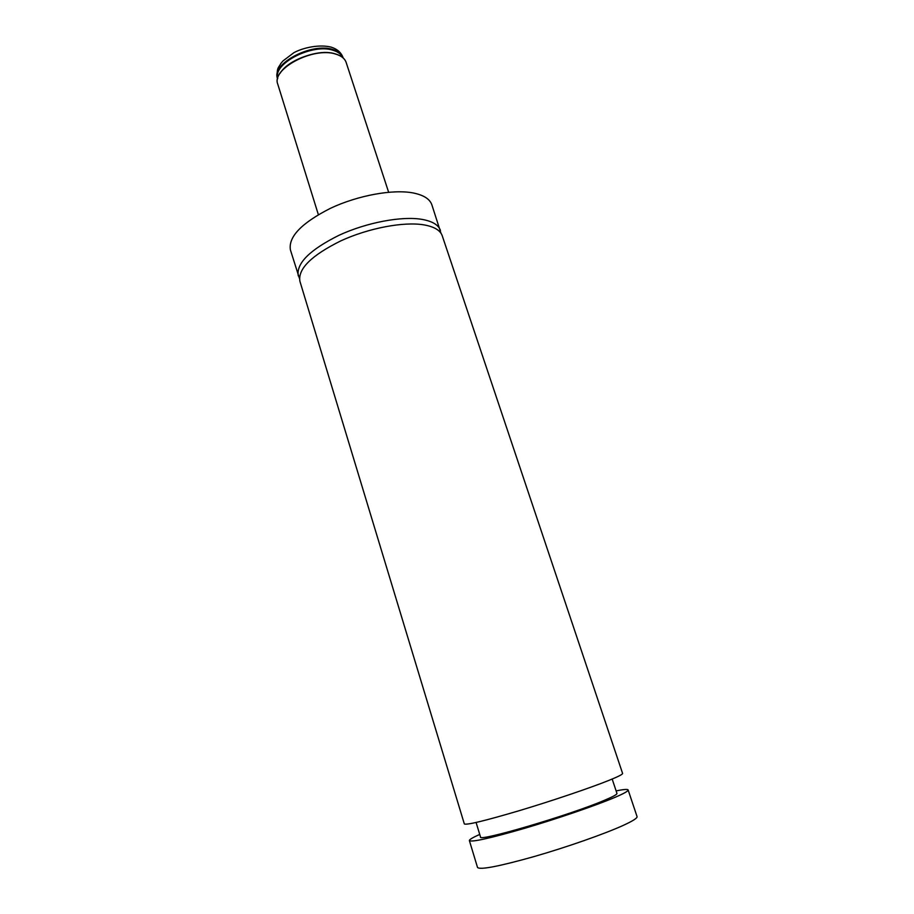 <?xml version="1.0" encoding="UTF-8"?>
<svg xmlns="http://www.w3.org/2000/svg" width="914" height="914" viewBox="0 0 914 914"><rect width="100%" height="100%" fill="white"/><g stroke="black" fill="none" stroke-linecap="round" stroke-linejoin="round"><path stroke-width="1.37" d="M479.736 834.425C472.687 837.544 469.248 839.6 469.385 840.606C471.784 842.377 490.361 838.241 525.104 828.187C557.837 818.521 595.62 805.554 614.334 797.636C623.828 793.592 628.432 791.033 628.124 789.947C627.667 789.045 623.656 789.365 616.116 790.896M476.091 822.486L480.513 836.961C477.314 842.377 570.953 814.797 604.817 800.138C613.157 796.608 617.201 794.369 616.961 793.421L612.174 779.059M299.449 278.439L290.423 249.968C288.161 236.92 301.506 223.027 330.468 208.301C358.025 195.322 393.077 188.992 413.357 192.991C423.685 195.105 429.854 199.046 431.865 204.827L440.994 233.264M298.261 275.857C296.193 263.392 309.743 249.876 338.945 235.309C366.731 222.445 401.897 215.864 422.131 219.394C432.436 221.268 438.549 224.958 440.468 230.477M299.895 281.226C297.85 268.876 311.457 255.44 340.705 240.919C368.536 228.077 403.737 221.439 423.959 224.878C434.253 226.706 440.354 230.339 442.25 235.801L622.594 773.427C622.811 774.295 618.161 776.66 608.633 780.499C589.873 788.039 552.159 800.801 519.575 810.581C485.003 820.795 466.586 825.239 464.335 823.937L299.895 281.226M469.385 840.606L477.531 867.489C480.17 870.037 499.01 866.403 534.027 856.589C567 847.107 604.897 833.797 623.519 825.273C632.968 820.921 637.481 818.019 637.058 816.579L628.124 789.947M343.116 57.765L343.093 57.673C341.813 53.949 338.511 51.264 333.176 49.607C311.937 42.09 270.99 63.74 277.536 78.593L277.57 78.684M333.233 49.79C338.568 51.447 341.87 54.143 343.15 57.856L343.093 57.673C341.242 52.589 337.289 49.082 331.222 47.151C319.729 44.192 303.642 47.425 293.908 52.669L282.94 60.975L280.781 63.592C278.964 67.533 276.268 67.27 277.536 78.593L277.593 78.775C271.047 63.934 312.005 42.273 333.233 49.79M342.773 57.593C341.31 54.269 338.123 51.847 333.21 50.327C312.634 43.061 272.715 63.512 277.753 78.341M337.872 54.829L335.621 54.052C319.454 48.602 288.127 59.467 280.141 73.257M335.884 54.154C341.425 55.857 344.852 58.633 346.166 62.472C344.829 58.565 341.368 55.754 335.781 54.029C313.639 46.271 270.978 68.767 277.81 84.282C271.012 68.938 313.776 46.397 335.884 54.154M388.633 192.226L346.166 62.472M318.358 214.653L277.81 84.282"/></g></svg>
